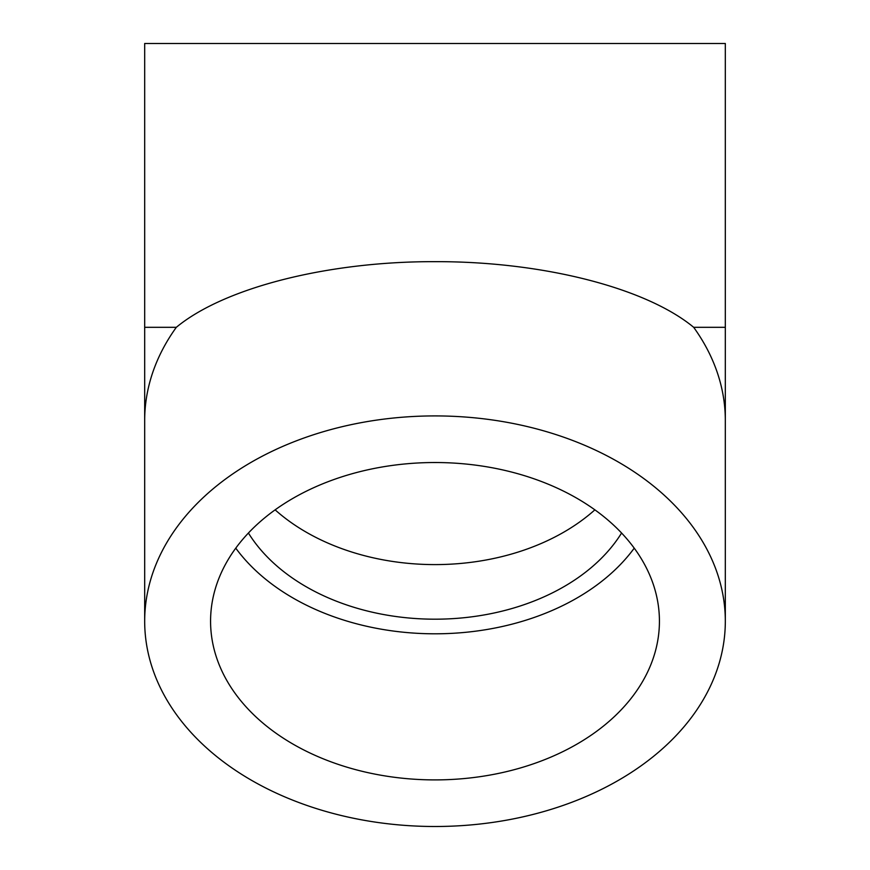 <?xml version="1.0" encoding="UTF-8"?>
<svg xmlns="http://www.w3.org/2000/svg" width="870" height="870" viewBox="0 0 870 870"><rect width="100%" height="100%" fill="white"/><g stroke="black" fill="none" stroke-linecap="round" stroke-linejoin="round"><path stroke-width="1.3" d="M634.23 548.165A224.427 158.688 0 0 1 435 633.806A224.427 158.688 0 0 1 235.77 548.165M659.427 621.213A224.427 158.688 0 0 1 435 779.901A224.427 158.688 0 0 1 210.573 621.213A224.427 158.688 0 0 1 435 462.525A224.427 158.688 0 0 1 659.427 621.213M248.418 533.027A203.765 144.083 180 0 0 435 619.19A203.765 144.083 180 0 0 621.582 533.027M435 43.5L725.319 43.5L725.319 420.514A290.319 205.287 0 0 0 693.684 327.316C645.812 287.676 541.999 261.326 435 261.663C328.001 261.326 224.188 287.676 176.316 327.316L144.681 327.316L144.681 43.5L435 43.5M435 415.914A290.319 205.287 180 0 0 144.681 621.213A290.319 205.287 180 0 0 435 826.5A290.319 205.287 180 0 0 725.319 621.213A290.319 205.287 180 0 0 435 415.914M594.873 509.842A203.765 144.083 0 0 1 435 564.597A203.765 144.083 0 0 1 275.127 509.842M693.684 327.316L725.319 327.316M144.681 621.213L144.681 420.514A290.319 205.287 0 0 1 176.316 327.316M725.319 621.213L725.319 420.514M144.681 327.316L144.681 420.514"/></g></svg>
